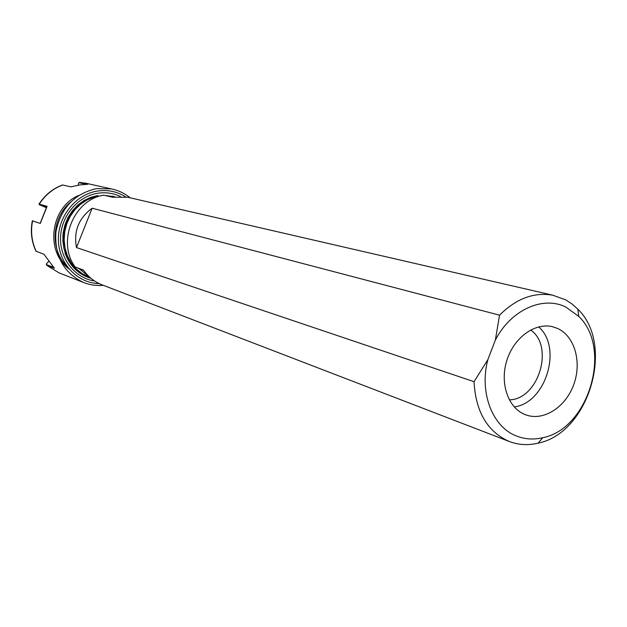 <?xml version="1.0" encoding="UTF-8"?>
<svg xmlns="http://www.w3.org/2000/svg" width="627" height="627" viewBox="0 0 627 627"><rect width="100%" height="100%" fill="white"/><g stroke="black" fill="none" stroke-linecap="round" stroke-linejoin="round"><path stroke-width="0.94" d="M538.679 326.879C562.764 347.617 545.772 403.177 514.203 406.892M530.677 329.967C554.668 346.488 538.428 399.579 509.296 399.846M557.622 328.47C574.74 336.205 582.005 362.108 573.783 384.484C565.797 406.962 543.962 421.266 526.265 415.011L524.83 414.471C508.035 407.777 499.609 383.058 506.851 360.392C513.897 337.655 534.902 322.38 552.442 326.691L557.622 328.47M102.319 284.932L101.762 284.721C94.332 281.742 88.235 276.86 83.462 270.065L75.216 267C56.548 242.296 73.586 199.605 103.753 195.169L112.382 197.207L127.775 197.262L129.734 197.717M578.752 316.408C612.618 348.471 588.761 428.844 542.786 437.709C533.679 439.856 524.956 439.3 516.601 436.047C492.501 427.128 479.052 392.643 487.853 359.655L474.051 381.702C475.674 411.727 487.336 431.619 509.053 441.392L509.375 441.518C518.553 444.99 528.122 445.538 538.068 443.164C588.91 433.226 615.181 344.717 577.804 309.15L572.059 304.001L565.711 299.871L552.748 295.192C533.859 291.97 516.123 298.632 499.547 315.185L495.369 340.046C510.746 309.957 542.81 295.521 565.797 307.042L578.752 316.408L577.804 309.15M474.051 381.702L76.494 247.563C73.477 231.3 78.689 218.188 92.138 208.211L499.547 315.185M97.836 195.53L90.633 197.38L83.791 200.656L77.591 205.225L72.238 210.946L67.951 217.624L64.894 224.983L63.162 232.813L62.833 240.744L63.93 248.59L66.376 255.973L70.106 262.697L74.966 268.481L80.797 273.16L88.493 276.969M90.155 277.612L81.996 273.568L76.055 268.717L71.11 262.674L67.395 255.706L65.036 248.002L64.134 239.929L64.722 231.731L66.791 223.753L70.24 216.323L74.958 209.669L80.703 204.104L87.341 199.786L94.52 196.909L102.029 195.546M104.866 195.436L113.926 196.604M75.216 267L78.884 268.474L89.52 277.04M114.02 196.933L110.415 196.745M83.885 275.222L81.698 274.273M85.499 275.833L79.261 272.659M78.422 272.04L85.75 275.935M87.772 276.703L87.122 276.452M487.853 359.655L495.369 340.046M76.494 247.563L92.138 208.211M78.884 268.474L83.681 270.37M81.549 202.811L82.059 202.944M90.986 278.317C78.375 274.454 69.699 265.966 64.942 252.853M62.825 236.732C64.973 217.146 74.801 204.104 92.302 197.623M39.015 204.104L47.096 206.33L46.923 206.761L39.148 204.614L39.015 204.104C44.893 195.028 52.699 188.656 62.449 184.973L70.89 186.854L80.146 184.887L87.882 184.26L79.582 182.402L78.931 182.708M32.314 220.884L40.293 223.392L47.096 206.33M40.293 223.392L32.306 220.9C30.292 231.528 31.507 241.607 35.951 251.137L43.968 254.28L54.416 268.231L46.555 265.182L46.343 264.265M40.269 223.032L46.374 207.717L39.148 204.614M82.686 202.623C64.918 216.221 59.675 233.706 66.956 255.079M90.406 277.832L88.485 277.518M89.285 277.275L86.902 276.915M66.823 266.154C49.846 249.82 51.845 217.781 70.2 202.427M87.678 276.672L85.64 276.366M68.86 268.803C44.799 251.372 50.662 206.949 78.704 195.452M86.079 276.06L84.535 275.841M84.496 275.457L83.54 275.331M48.734 261.294L46.437 263.849L46.625 264.68L53.648 267.4M46.923 206.761L46.374 207.717M86.095 184.291L79.221 182.747L78.626 183.029L78.179 185.216M99.207 283.608C77.536 283.255 58.82 263.755 58.397 240.165C57.739 216.589 75.71 194.252 97.577 191.023C107.773 189.573 117.155 191.533 125.721 196.902M103.275 285.301C96.503 285.92 89.967 284.995 83.657 282.534C63.593 272.886 54.353 256.012 55.928 231.912C60.788 208.125 74.315 193.696 96.503 188.617L111.238 188.884L85.311 183.108L79.221 182.747M94.575 280.99C75.036 278.176 59.753 258.959 60.56 237.406C61.18 215.853 77.881 196.227 97.828 193.241C105.759 192.066 113.299 193.147 120.423 196.486M62.771 184.941C53.021 188.602 45.191 194.997 39.282 204.136L39.376 204.637M33.012 220.743L32.557 220.955C30.511 231.692 31.734 241.85 36.225 251.411M46.625 264.68L46.555 265.182L58.907 272.808L46.429 265.111M87.466 183.586L79.48 182.386M64.369 228.487C67.371 216.801 73.821 207.945 83.736 201.902M127.775 197.262L552.748 295.192M542.786 437.709L538.068 443.164M112.162 196.188L114.835 196.815M101.989 284.807L509.375 441.518M58.907 272.808L83.657 282.534C89.99 285.011 96.558 285.936 103.345 285.324M130.142 197.811C124.569 193.273 118.268 190.294 111.238 188.884"/></g></svg>
